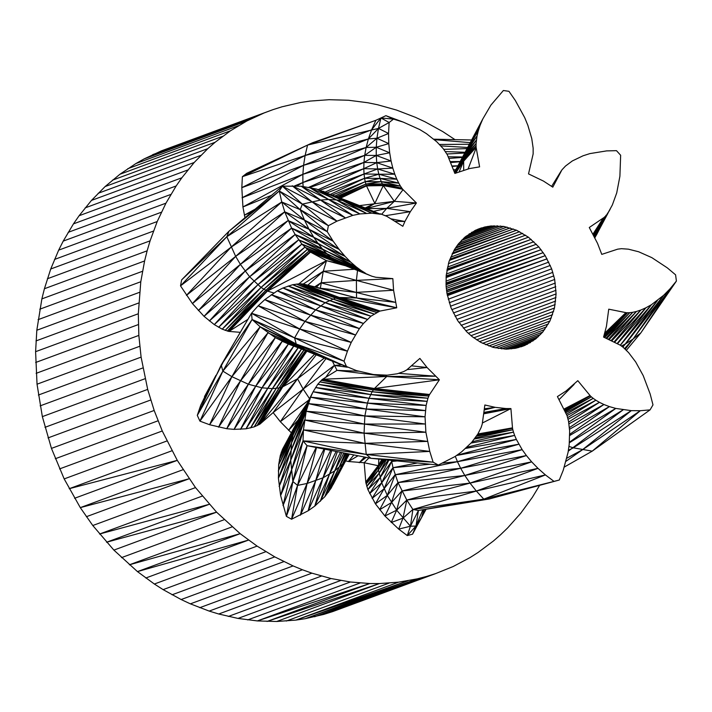 <?xml version="1.0" encoding="UTF-8"?>
<svg xmlns="http://www.w3.org/2000/svg" width="712" height="712" viewBox="0 0 712 712"><rect width="100%" height="100%" fill="white"/><g stroke="black" fill="none" stroke-linecap="round" stroke-linejoin="round"><path stroke-width="1.07" d="M454.995 139.641L442.713 131.56L424.69 121.636L415.461 117.338L396.646 110.102L377.493 104.726L367.828 102.751L348.453 100.25L329.122 99.698L309.996 101.086L300.553 102.51L282.023 106.791L272.963 109.648L264.063 112.977L246.833 120.987L230.474 130.785L215.104 142.275L207.833 148.63L194.189 162.496L181.836 177.795L176.175 185.948L165.94 203.187L157.219 221.53L150.09 240.843L147.135 250.82L144.598 260.966L140.789 281.747L138.315 313.761L138.84 335.414L141.101 357.121L147.687 389.402L154.175 410.468L162.265 430.991L177.288 460.37L195.506 487.595L216.599 512.177L240.184 533.68L257.085 546.104L274.761 556.882L293.086 565.924L302.44 569.769L311.901 573.16L331.053 578.536L350.393 581.998L369.768 583.529L379.425 583.564L398.551 582.176L417.321 578.847L426.524 576.462L435.584 573.614L453.197 566.503L470.009 557.594L478.072 552.476L493.443 540.986L500.705 534.632L507.683 527.886L520.694 513.29L532.371 497.314L539.643 485.335M272.963 109.648L161.348 150.891L144.118 158.91L135.823 163.591L119.936 174.244L105.118 186.553L91.474 200.41L79.121 215.718L73.461 223.871L63.226 241.101L58.669 250.143L50.73 268.994L44.411 288.734L41.874 298.889L36.819 330.243L35.6 351.683L37.033 384.195L42.355 416.627L51.451 448.391L64.178 478.909L80.296 507.629L92.782 525.518L113.876 550.1L137.46 571.602L154.362 584.027L163.119 589.625L181.133 599.54L190.371 603.847L209.177 611.083L218.726 614.002L237.995 618.425L257.37 620.926L276.701 621.487L295.827 620.099L305.27 618.675L323.809 614.385L332.869 611.528L435.584 573.614M398.551 582.176L295.827 620.099L407.985 580.752L305.27 618.675L417.321 578.847L314.597 616.77M360.094 583.003L257.37 620.926L369.768 583.529L267.053 621.451L379.425 583.564L276.701 621.487M232.067 526.88L129.353 564.803L240.184 533.68L137.46 571.602L248.524 540.088L145.809 578.011M202.235 496.104L99.52 534.027L209.266 504.31L106.551 542.232L216.599 512.177L113.876 550.1M183.02 469.706L80.296 507.629L189.098 478.784L86.374 516.707M171.912 450.785L69.189 488.708L177.288 460.37L74.564 498.284M240.3 332.335L228.552 331.374L222.215 329.167L214.285 324.601L204.05 316.351L192.436 303.597L180.519 285.868L181.64 279.887L228.97 231.213L282.388 186.179L301.256 186.215L316.742 189.116L380.457 214.223L356.409 204.362M181.64 279.887L226.825 236.722L228.97 231.213L279.282 191.012L282.388 186.179L311.731 201.585L292.214 185.761L320.516 200.072L328.597 199.467L342.383 200.339L323.079 191.216M247.936 319.341L228.988 331.427L267.427 291.083L228.552 331.374L267 290.941L227.262 331.053L265.763 290.354L225.152 330.395L263.769 289.259L222.215 329.167L261.046 287.443L218.602 327.315L257.744 284.88L214.285 324.601L253.899 281.338L209.381 320.978L249.627 276.781L204.05 316.351L245.088 271.165L198.354 310.574L240.389 264.375L192.436 303.597L235.672 256.373L186.437 295.373L231.106 247.162L180.519 285.868L226.825 236.722L279.282 191.012L302.342 204.13L320.516 200.072L352.841 215.353L328.597 199.467L359.907 213.929L335.913 199.618L366.253 213.244L342.383 200.339L347.981 201.496L376.603 213.555L352.68 202.884L380.457 214.223L371.842 213.182L347.981 201.496M273.862 293.015L267 290.941L261.046 287.443L249.627 276.781L240.389 264.375L235.672 256.373L226.825 236.722L281.756 201.986L279.282 191.012L300.197 209.64L302.342 204.13L336.972 221.138L311.731 201.585L345.16 217.721L301.256 186.215L328.597 199.467L309.453 187.381L335.913 199.618L316.742 189.116L371.842 213.182L359.907 213.929L352.841 215.353L336.972 221.138L328.374 225.713L302.342 204.13L282.388 186.179M291.333 432.798L280.323 421.691L273.141 412.586L259.96 424.112L254.246 426.853L246.023 428.811L234.061 429.363L226.727 428.713L209.595 424.726L199.939 421.139L197.295 415.372L200.686 405.351L208.892 388.432M204.486 396.602L215.967 375.331M200.686 405.351L226.345 356.098L251.505 313.244L258.171 305.786L264.793 299.627L277.351 290.816L283.011 287.977L292.65 284.72L299.378 283.803L303.25 284.026L323.266 271.29L326.505 260.654L310.085 251.906L301.888 244.065L295.16 234.506L291.6 228.125L284.738 211.838L281.756 201.986L300.197 209.64L328.374 225.713L327.262 231.694L333.18 241.199L304.469 220.079L300.197 209.64L327.262 231.694L304.469 220.079L281.756 201.986L231.106 247.162L284.738 211.838L304.469 220.079L309.044 229.282L333.18 241.199L339.179 249.423L309.044 229.282L284.738 211.838L235.672 256.373L288.066 220.56L309.044 229.282L313.761 237.292L339.179 249.423L345.098 256.4L313.761 237.292L288.066 220.56L240.389 264.375L291.6 228.125L313.761 237.292L318.46 244.083L345.098 256.4L350.793 262.176L291.6 228.125L245.088 271.165L295.16 234.506L318.46 244.083L322.999 249.69L350.793 262.176L356.125 266.804L295.16 234.506L249.627 276.781L298.657 239.819L322.999 249.69L327.271 254.246L356.125 266.804L361.029 270.435L298.657 239.819L253.899 281.338L301.888 244.065L327.271 254.246L331.116 257.788L361.029 270.435L365.345 273.141L301.888 244.065L257.744 284.88L304.745 247.242L331.116 257.788L334.418 260.352L368.958 274.992L304.745 247.242L261.046 287.443L307.148 249.583L371.895 276.22L307.148 249.583L263.769 289.259L308.955 251.069L371.895 276.22L375.731 277.253L392.846 278.632L393.576 290.256L356.401 280.386L357.504 270.533M308.803 400.082L280.323 421.691L303.17 389.09L273.141 412.586L297.554 378.775L260.289 423.827L282.753 386.803L259.96 424.112L282.379 387.008L258.883 424.752L281.187 387.39L256.988 425.732L279.122 387.924L254.246 426.853L276.194 388.405L250.615 427.93L272.376 388.654L246.023 428.811L267.623 388.503L240.496 429.354L262.007 387.826L234.061 429.363L255.572 386.438L226.727 428.713L248.346 384.231L218.548 427.209L240.425 381.009L209.595 424.726L231.898 376.675L199.939 421.139L222.865 371.13L197.295 415.372L221.218 364.998L251.505 313.244L299.716 329.006L305.021 321.406L315.585 309.871L325.153 302.707L335.575 298.088L378.499 311.589L337.63 297.652L379.692 311.135L338.903 297.474L380.11 311.037L339.33 297.465L356.525 297.954L356.401 280.386L392.846 278.632M309.533 398.667L303.17 389.09L297.554 378.775L282.379 387.008L279.122 387.924L272.376 388.654L262.007 387.826L248.346 384.231L231.898 376.675L222.865 371.13L221.218 364.998L252.093 319.501L251.505 313.244L294.59 337.915L299.716 329.006L351.23 342.428L305.021 321.406L355.27 334.907L310.361 315.051L359.4 328.597L315.585 309.871L363.467 323.462L320.542 305.813L367.365 319.35L325.153 302.707L370.925 316.217L329.255 300.455L374.014 314.001L332.727 298.995L376.595 312.47L335.575 298.088L339.33 297.465L396.735 307.798L356.525 297.954L395.4 302.324L356.133 292.401L393.576 290.256L396.735 307.798L379.692 311.135L370.925 316.217L363.467 323.462L359.4 328.597L351.23 342.428L347.429 351.176L299.716 329.006L258.171 305.786L305.021 321.406L264.793 299.627L310.361 315.051L271.236 294.661L315.585 309.871L277.351 290.816L320.542 305.813L283.011 287.977L325.153 302.707L288.164 285.993L329.255 300.455L292.65 284.72L332.727 298.995L296.379 284.07L335.575 298.088L299.378 283.803L337.63 297.652L301.514 283.83L338.903 297.474L302.814 283.937L339.33 297.465L303.25 284.026L320.347 288.227L323.266 271.29L354.3 269.261M298.061 420.125L288.574 430.368L306.934 403.588M281.204 452.405L297.269 421.646L280.279 455.52L295.676 425.384L279.389 459.614L294.074 430.19L278.677 464.758L292.623 436.1L278.303 470.988L291.493 443.051L278.419 478.188L290.79 451.141L279.14 486.421L290.692 460.263L280.626 495.57L291.359 470.427L283.02 505.591L292.872 481.517L286.393 516.36L297.572 485.397L291.582 519.217L307.103 483.457L300.428 515.203L315.63 480.867L308.18 510.771L323.043 477.805L314.784 506.099L329.407 474.406L320.32 501.319L334.729 470.917L324.841 496.673L339.072 467.401L328.419 492.214L342.481 464.099L331.125 488.174L345.017 461.136L331.125 488.174L324.841 496.673L314.784 506.099L308.18 510.771L291.582 519.217L286.393 516.36L280.626 495.57L278.419 478.188L278.677 464.758L280.279 455.52L282.602 449.067L287.372 440.238M282.05 450.269L299.743 417.018M333.056 484.658L346.824 458.608L342.481 464.099L334.729 470.917L323.043 477.805L307.103 483.457L297.572 485.397L292.872 481.517L290.692 460.263L291.493 443.051L294.074 430.19L298.737 418.852M343.878 464.179L349.325 454.034M368.95 457.914L364.179 462.747L378.17 465.701L365.754 482.033L378.152 466.209L365.817 482.54L378.197 467.615L366.102 483.938L378.437 470.036L366.76 486.314L379.007 473.436L367.89 489.58L380.039 477.672L369.617 493.603L381.703 482.816L372.109 498.382L384.071 488.77L375.42 503.829L387.301 495.374L379.665 509.73L391.467 502.565L384.916 516.013L396.655 510.184L391.226 522.51L402.974 518.14L398.684 529.096L410.441 526.23L407.273 535.566L415.968 526.043L412.56 534.178L407.273 535.566L398.684 529.096L384.916 516.013L375.42 503.829L367.89 489.58L365.817 482.54L364.179 462.747L348.435 461.509L353.864 454.932M358.074 455.769L348.435 461.509L345.667 460.878M366.182 457.371L359.222 462.72L364.491 457.033M412.56 534.178L421.575 517.535L415.968 526.043L410.441 526.23L396.655 510.184L387.301 495.374L381.703 482.816L378.437 470.036L378.784 459.098M426.07 509.249L421.575 517.535L423.809 509.614M244.964 217.739L242.925 206.97L241.822 187.656L242.383 176.674L246.761 173.292L312.532 142.756L375.874 120.301L385.904 115.673L403.259 122.117L393.505 119.118L385.904 115.673M242.383 176.674L307.566 145.061L375.874 120.301L371.611 129.824L380.938 117.97L393.505 119.118L389.126 122.5L380.938 117.97L378.481 128.418L389.126 122.5L388.565 133.482L378.481 128.418L307.566 145.061L305.11 155.51L371.611 129.824L368.38 138.929L378.481 128.418L376.942 138.226L388.565 133.482L388.779 143.619L376.942 138.226L368.38 138.929L305.11 155.51L242.383 176.674M241.822 187.656L305.11 155.51L303.57 165.309L368.38 138.929L366.128 147.464L376.942 138.226L376.248 147.25L388.779 143.619L389.669 152.795L376.248 147.25L366.128 147.464L303.57 165.309L241.822 187.656M242.044 197.794L303.57 165.309L302.876 174.333L366.128 147.464L364.695 155.35L376.248 147.25L376.239 155.447L389.669 152.795L391.075 160.992L376.239 155.447L364.695 155.35L302.876 174.333L242.044 197.794M271.583 195.284L242.925 206.97L302.876 174.333L302.867 182.53L364.695 155.35L363.957 162.407L376.239 155.447L376.746 162.665L391.075 160.992L392.81 168.103L376.746 162.665L363.957 162.407L302.867 182.53L294.635 185.885M251.834 211.945L244.332 215.166L255.163 209.132M296.673 185.983L302.867 182.53L303.143 186.482M298.915 283.848L326.505 260.654L267.427 291.083L310.494 252.137L267 290.941L310.085 251.906L265.763 290.354L308.955 251.069L352.796 268.673M307.842 285.156L323.266 271.29L356.401 280.386L320.925 282.789L356.133 292.401L320.347 288.227L356.525 297.954L303.25 284.026M314.704 286.838L320.925 282.789L316.306 287.239M293.736 346.094L262.007 387.826L288.351 344.065L255.572 386.438L282.157 341.333L248.346 384.231L275.313 337.639L240.425 381.009L267.943 332.815L231.898 376.675L260.174 326.799L222.865 371.13L252.093 319.501L294.59 337.915L347.429 351.176L344.038 361.198L294.59 337.915L296.237 344.038L344.038 361.198L346.682 366.965L296.237 344.038L252.093 319.501L260.174 326.799L296.237 344.038L305.27 349.592L356.338 370.552L373.462 374.539L387.239 375.18L397.358 373.755L403.722 371.557L406.703 369.937L419.884 358.412L427.067 367.517L411.42 365.808M299.53 348.275L288.351 344.065L275.313 337.639L260.174 326.799L305.27 349.592L267.943 332.815L313.796 353.917L305.27 349.592M298.106 347.741L267.623 388.503L293.753 346.103M301.452 349.04L272.376 388.654L298.168 347.767M303.899 350.019L276.194 388.405L301.55 349.085M305.564 350.687L279.122 387.924L304.006 350.064M306.516 351.069L281.187 387.39L305.662 350.722M314.526 354.264L282.753 386.803L306.836 351.194L282.379 387.008L306.578 351.096M324.298 358.083L297.554 378.775L316.19 354.932M325.713 377.333L334.293 365.434L303.17 389.09L325.945 358.688M295.676 425.384L313.102 391.787L317.774 384.257L322.207 379.514L337.007 370.373L332.406 361.198M297.269 421.646L308.545 400.58M316.146 447.474L297.572 485.397L307.059 445.685L292.872 481.517L303.027 440.933L291.359 470.427L303.437 429.923L290.692 460.263L304.522 420L290.79 451.141L306.196 411.242L291.493 443.051L308.296 403.615L292.623 436.1L310.628 397.163L294.074 430.19L313.102 391.787L369.047 398.302L372.109 391.76L428.793 396.095L373.319 389.882L429.345 394.893L374.085 388.85L429.594 394.493L374.405 388.521L386.75 376.497L385.699 375.18M307.059 445.685L370.943 458.306L366.244 454.434L364.063 433.172L364.864 415.968L367.445 403.108L310.628 397.163L365.986 409.017L308.296 403.615L364.864 415.968L306.196 411.242L364.161 424.049L304.522 420L364.063 433.172L303.437 429.923L364.731 443.336L303.027 440.933L366.244 454.434L307.059 445.685L303.027 440.933L303.437 429.923L306.196 411.242L310.628 397.163L313.102 391.787L367.445 403.108L369.047 398.302L427.022 401.346L370.64 394.555L427.948 398.231L372.109 391.76L374.405 388.521L439.393 379.79L386.75 376.497L435.317 376.194L398.72 373.346M324.031 449.041L307.103 483.457L316.493 447.545M330.671 450.349L315.63 480.867L324.761 449.183M336.126 451.426L323.043 477.805L331.721 450.554M340.478 452.289L329.407 474.406L337.399 451.675M343.807 452.948L334.729 470.917L341.805 452.547M346.21 453.419L339.072 467.401L345.035 453.188M347.821 453.74L342.481 464.099L347.207 453.615M348.773 453.927L345.017 461.136L348.506 453.873M349.352 454.042L346.824 458.608L349.147 453.998M346.824 458.608L349.236 454.016M381.997 459.418L378.17 465.701L381.943 459.409M382.38 459.454L378.152 466.209L382.184 459.436M383.403 459.552L378.197 467.615L382.923 459.507M385.299 459.747L378.437 470.036L384.284 459.641M388.2 460.032L379.007 473.436L386.278 459.845M422.875 509.765L415.968 526.043L418.442 510.486L410.441 526.23L412.889 509.463L402.974 518.14L406.81 500.055L396.655 510.184L401.862 491.031L391.467 502.565L397.999 482.576L387.301 495.374L395.071 474.753L384.071 488.77L392.988 467.695L381.703 482.816L391.644 461.447L380.039 477.672L388.877 460.103M418.442 510.486L489.34 498.961L483.813 499.139L418.442 510.486L412.889 509.463L406.81 500.055L397.999 482.576L392.988 467.695L391.484 460.361M421.575 517.535L425.42 509.347M433.768 139.196L471.664 139.988M434.293 139.641L470.196 142.649M439.482 144.465L469.297 144.251M440.844 145.889L467.57 147.464M443.772 149.369L466.974 148.603M445.401 151.576L465.061 152.27M446.896 153.997L464.669 153.009M448.16 156.791L462.595 156.987M448.818 158.438L462.364 157.414M450.1 161.588L460.228 161.508M450.509 162.603L460.121 161.713M451.871 165.967L457.878 165.807M452.084 166.501L457.843 165.887M453.419 169.803L455.751 169.696M453.491 169.981L455.742 169.714M308.821 187.292L363.957 162.407L363.796 168.673L376.746 162.665L377.663 168.966L392.81 168.103L394.786 174.209L377.663 168.966L363.796 168.673L309.871 187.487M318.264 189.623L363.796 168.673L364.046 173.977L377.663 168.966L378.828 174.218L394.786 174.209L396.815 179.21L378.828 174.218L364.046 173.977L320.071 190.22M325.206 192.089L364.046 173.977L364.571 178.294L378.828 174.218L380.075 178.418L396.815 179.21L398.747 183.144L380.075 178.418L364.571 178.294L327.111 192.872M330.546 194.296L364.571 178.294L365.22 181.676L380.075 178.418L381.285 181.658L398.747 183.144L400.464 186.117L381.285 181.658L365.22 181.676L332.388 195.043M334.871 196.005L365.22 181.676L365.861 184.052L381.285 181.658L382.317 183.901L400.464 186.117L401.844 188.137L382.317 183.901L365.861 184.052L336.411 196.601M338.022 197.224L365.861 184.052L366.306 185.414L382.317 183.901L382.976 185.165L401.844 188.137L402.698 189.258L382.976 185.165L366.306 185.414L338.983 197.598M339.855 197.936L366.306 185.414L366.511 185.894L382.976 185.165L402.698 189.258L383.261 185.592L366.511 185.894L340.22 198.07M340.523 198.194L366.511 185.894L374.841 203.436L383.261 185.592L394.306 201.336L403.045 189.623L416.404 202.973L394.306 201.336L359.569 205.608M365.283 207.868L374.841 203.436L366.484 208.34M310.494 252.137L339.135 263.271M344.83 265.585L326.505 260.654L340.639 263.965M275.313 337.639L313.796 353.917L340.167 364.233M282.157 341.333L313.796 353.917M347.394 367.232L334.293 365.434L341.618 364.838M407.05 369.635L427.067 367.517L439.393 379.79L429.345 394.893L427.948 398.231L426.123 405.44L425.037 416.814L425.883 432.246L429.763 451.417L433.136 462.186L438.325 465.043L370.943 458.306L433.136 462.186L366.244 454.434L429.763 451.417L364.731 443.336L427.36 441.395L364.063 433.172L425.883 432.246L364.161 424.049L425.153 424.014L364.864 415.968L425.037 416.814L365.986 409.017L425.42 410.584L367.445 403.108L426.123 405.44L369.047 398.302L315.532 387.515L370.64 394.555L317.774 384.257L372.109 391.76L319.733 381.89L373.319 389.882L321.263 380.342L374.085 388.85L322.207 379.514L374.405 388.521L322.58 379.265L386.75 376.497L337.007 370.373L358.679 371.201M397.287 460.94L391.644 461.447L395.534 460.771M430.19 464.224L392.988 467.695L417.535 462.96M442.686 463.067L457.442 461.688L455.306 456.321M456.793 455.271L516.36 439.429L522.163 449.655L457.442 461.688L460.673 468.291L522.163 449.655L526.408 455.555L460.673 468.291L464.838 475.483L526.408 455.555L531.659 461.848L464.838 475.483L470.018 483.101L531.659 461.848L537.969 468.345L470.018 483.101L476.346 491.049L537.969 468.345L545.428 474.922L476.346 491.049L483.813 499.139L545.428 474.922L554.016 481.392L559.303 480.013L489.34 498.961L554.016 481.392L483.813 499.139L412.889 509.463L476.346 491.049L406.81 500.055L470.018 483.101L401.862 491.031L464.838 475.483L397.999 482.576L460.673 468.291L395.071 474.753L457.442 461.688L518.852 444.208L456.508 455.475M568.363 450.34L573.311 447.812L568.924 446.433M568.238 451.194L623.098 409.854L569.315 442.802M566.031 461.278L582.345 449.842L566.743 458.234M564.216 467.099L592.242 451.141L573.311 447.812L631.277 410.646L640.319 410.717L582.345 449.842L631.277 410.646L615.773 408.421L569.671 435.548M622.688 346.949L625.608 343.843L621.451 345.996M622.929 347.136L657.407 300.571L620.366 345.258M624.593 348.604L633.119 338.992L625.608 343.843L663.637 295.32L670.028 288.832L633.119 338.992L663.637 295.32L651.444 304.692L617.402 343.78M625.234 349.183L633.119 338.992L640.836 332.896L626.355 350.286M596.398 235.111L598.961 230.101M460.077 161.784L482.798 118.966L480.128 125.241L471.469 140.353M454.496 172.464L465.15 153.837L454.398 172.233L480.128 125.241L478.259 130.972L468.621 145.462M454.559 172.633L464.295 157.005L466.529 149.992L478.259 130.972L477.04 135.947L466.529 149.992M454.701 172.98L464.295 157.005L476.364 140.104L465.15 153.837L477.04 135.947L476.088 143.45L464.295 157.005L463.841 159.319L476.088 143.45L476.061 145.862L463.841 159.319L454.799 173.23M455.012 173.372L463.841 159.319L463.672 160.69L476.061 145.862L476.132 147.268L463.672 160.69L455.324 173.239M455.511 173.158L463.672 160.69L476.132 147.268L463.654 161.188L455.662 173.096M459.24 171.583L463.654 161.188L463.699 170.266M366.698 208.42L394.306 201.336L386.741 208.394L416.404 202.973L410.343 211.669L386.741 208.394L367.089 208.58M373.942 211.277L386.741 208.394L381.641 214.303M332.086 194.928L352.68 202.884M321.717 357.139L326.425 358.857M438.325 465.043L454.923 456.597L461.527 451.924L471.584 442.499L477.868 434L481.098 427.574L482.238 424.076L484.863 404.995L495.178 407.335L484.338 408.804M484.178 409.978L495.178 407.335L505.965 408.546L483.84 412.408M483.724 413.263L505.965 408.546L510.913 408.572L483.644 413.841M482.38 423.008L510.913 408.572L512.489 427.859L477.886 433.964M477.672 434.293L512.489 427.859L512.56 428.366L477.503 434.543M476.871 435.477L512.56 428.366L512.845 429.763L476.417 436.162M475.269 437.88L512.845 429.763L513.494 432.139L474.397 438.993M472.189 441.743L513.494 432.139L514.634 435.415L471.024 443.069M466.974 447.225L514.634 435.415L516.36 439.429L465.577 448.435M559.303 480.013L563.228 470.276L568.069 452.369L569.208 444.395L569.644 430.983L568.55 421.353L567.055 415.648L557.416 396.575L566.004 391.048L577.806 380.671L590.043 395.534L563.913 409.124M559.027 399.681L574.139 384.382M564.02 409.329L590.043 395.534L590.346 395.908L564.135 409.551M564.438 410.148L590.346 395.908L591.378 396.869L564.767 410.771M565.284 411.776L591.378 396.869L593.203 398.355L565.8 412.773M566.521 414.197L593.203 398.355L595.882 400.233L567.028 415.577M567.66 417.632L595.882 400.233L599.424 402.325L568.069 419.279M568.666 422.082L599.424 402.325L603.918 404.514L568.941 423.863M569.378 427.636L603.918 404.514L609.401 406.605L569.511 429.292M569.671 434.311L609.401 406.605L615.773 408.421L569.351 442.303M592.242 451.141L640.319 410.717L650.065 409.872L592.242 451.141M650.065 409.872L652.993 404.888L650.163 393.994L643.221 375.625L635.683 361.945L628.643 352.663L623.222 347.358L620.232 345.16L603.58 337.087L606.446 326.292L608.742 309.177L625.91 312.63L604.595 333.252M604.488 333.661L626.355 312.702L604.399 333.981M604.087 335.156L626.355 312.702L627.628 312.755L603.883 335.922M604.034 337.301L627.628 312.755L629.773 312.684L604.577 337.568M605.965 338.245L629.773 312.684L632.737 312.31L606.624 338.556M608.324 339.384L632.737 312.31L636.439 311.473L609 339.713M611.029 340.692L636.439 311.473L640.853 310.014L611.653 340.995M613.984 342.125L640.853 310.014L645.9 307.789L614.483 342.365M617.09 343.629L645.9 307.789L651.444 304.692L620.277 345.195M640.836 332.896L670.028 288.832L676.4 281.062L640.836 332.896M676.4 281.062L675.59 274.832L667.304 267.854L651.845 257.646L638.646 251.763L628.367 249.164L621.478 248.684L617.687 249.155L601.774 254.38L597.528 243.362L589.269 227.502L603.358 217.952L592.998 234.061M593.052 234.168L603.714 217.694L593.096 234.266M593.221 234.524L604.63 216.813L593.31 234.711M593.514 235.129L606.099 215.202L593.621 235.352M593.888 235.886L607.959 212.737L593.959 236.037M594.262 236.66L610.077 209.381L594.289 236.722M594.6 237.345L612.347 204.976L616.726 192.907L619.894 176.309L620.65 155.26L616.485 150.668L606.66 150.891L589.901 153.596L583.039 155.794L572.359 160.93L565.533 166.021L561.955 169.821L552.797 187.158L543.461 181.07L528.527 173.897L533.146 153.934L533.146 148.141L531.757 138.529L527.868 125.348L524.699 117.614L515.31 100.481L508.938 91.305L503.366 90.513L490.906 105.118L482.798 118.966M594.832 237.835L607.941 213.262M560.923 171.387L561.189 170.88M551.622 186.393L560.985 171.28M468.087 168.984L476.203 147.776L479.603 166.866L469.528 168.557L454.879 173.425L447.341 154.771L443.291 148.71L436.767 141.768L426.443 133.66L419.76 129.548L403.259 122.117M385.379 215.718L410.343 211.669L404.897 221.485L390.781 218.789M394.733 221.254L404.897 221.485L402.832 226.291L386.794 216.315L383.439 215.033M380.288 213.787L385.566 215.789M521.033 346.824L524.851 345.418L515.782 348.23L506.259 349.165L493.354 347.438L480.867 342.419L472.198 336.651L466.894 331.943L457.772 320.774L451.016 307.771L447.011 293.656L446.113 286.411L446.184 275.615L448.916 261.847L454.505 249.485L458.279 244.047L465.034 237.034L475.723 230.145L484.694 227.021L490.969 225.98L503.847 226.434L516.574 230.243L528.438 237.194L538.806 246.904L545.241 255.679L446.771 292.036M524.851 345.418L535.753 338.903L542.704 332.13L549.94 320.996L554.479 308.029L556.09 293.923L554.675 279.46L551.667 268.86L545.241 255.679L446.495 290.22M447.412 295.64L547.092 258.839L447.163 294.394M446.13 286.607L543.238 252.627L446.308 288.413M477.529 229.371L481.632 227.858M484.694 227.021L474.477 230.777M490.969 225.98L469.066 233.981M471.504 232.415L487.809 226.398M461.438 240.469L500.616 226.007L461.874 240.015M463.761 238.191L497.385 225.784M457.22 245.48L507.069 227.075L457.718 244.812M459.258 242.899L503.847 226.434M455.333 248.212L510.273 227.929L455.84 247.429M453.606 251.078L513.441 228.988L454.114 250.179M452.04 254.068L516.574 230.243L452.538 253.054M449.432 260.378L522.653 233.349L449.868 259.141M450.651 257.166L519.644 231.694M446.86 270.515L531.197 239.383L447.118 268.976M447.528 267.062L528.438 237.194M446.068 277.582L536.385 244.243L446.175 275.9M446.371 274.031L533.849 241.733M446.041 284.791L541.093 249.698L445.961 283.011M445.961 281.178L538.806 246.904M144.598 260.966L41.874 298.889M39.765 309.204L142.48 271.29M147.135 250.82L44.411 288.734M38.074 319.67L140.789 281.747M150.09 240.843L47.366 278.766M153.454 231.08L50.73 268.994M157.219 221.53L54.504 259.453M161.384 212.229L58.669 250.143M165.94 203.187L63.226 241.101M170.871 194.421L68.156 232.343M176.175 185.948L73.461 223.871M181.836 177.795L79.121 215.718M187.852 169.972L85.129 207.895M194.189 162.496L91.474 200.41M200.864 155.376L98.14 193.299M207.833 148.63L105.118 186.553M215.104 142.275L112.389 180.198M222.66 136.321L119.936 174.244M230.474 130.785L127.751 168.708M238.538 125.668L135.823 163.591M246.833 120.987L144.118 158.91M255.35 116.759L152.635 154.673M264.063 112.977L161.348 150.891M426.524 576.462L323.809 614.385M389.019 583.11L286.304 621.033M350.393 581.998L247.678 619.921M340.71 580.503L237.995 618.425M331.053 578.536L228.338 616.45M321.441 576.079L218.726 614.002M311.901 573.16L209.177 611.083M302.44 569.769L199.725 607.692M293.086 565.924L190.371 603.847M283.857 561.617L181.133 599.54M274.761 556.882L172.046 594.796M265.834 551.702L163.119 589.625M257.085 546.104L154.362 584.027M224.2 519.707L121.485 557.63M195.506 487.595L92.782 525.518M166.902 440.986L64.178 478.909M162.265 430.991L59.55 468.914M158.02 420.81L55.305 458.733M154.175 410.468L51.451 448.391M150.73 399.993L48.007 437.916M147.687 389.402L44.972 427.325M145.07 378.713L42.355 416.627M142.872 367.944L40.148 405.867M141.101 357.121L38.377 395.044M139.757 346.272L37.033 384.195M138.84 335.414L36.125 373.337M138.359 324.574L35.645 362.488M138.315 313.761L35.6 351.683M138.707 303L35.992 340.923M139.534 292.32L36.819 330.243M466.218 236.09L494.164 225.775M448.391 263.68L525.589 235.183M448.248 299.209L548.783 262.096M449.263 302.742L550.305 265.442M450.456 306.231L551.667 268.86M451.817 309.649L552.85 272.349M453.357 312.986L553.847 275.882M455.057 316.235L554.675 279.46M456.917 319.394L555.307 283.065M458.92 322.438L555.761 286.687M461.082 325.357L556.019 290.309M463.378 328.152L556.09 293.923M465.799 330.804L555.974 297.509M468.345 333.305L555.663 301.069M471.006 335.646L555.164 304.576M473.765 337.826L554.479 308.029M476.622 339.829L553.616 311.402M479.559 341.653L552.565 314.704M482.576 343.291L551.337 317.899M485.655 344.733L549.94 320.996M488.788 345.979L548.365 323.978M491.965 347.02L546.638 326.835M495.169 347.857L544.742 329.558M498.4 348.488L542.704 332.13M501.64 348.907L540.524 334.551M504.879 349.111L538.201 336.812M508.11 349.103L535.753 338.903M511.323 348.88L533.181 340.808M514.518 348.444L530.502 342.534M517.704 347.776L527.726 344.074M447.305 295.079L547.092 258.839L447.047 293.833M446.558 290.63L545.241 255.679M461.768 240.122L500.616 226.007M457.362 245.284L507.069 227.075M452.423 253.303L516.574 230.243M449.53 260.111L522.653 233.349M447.056 269.358L531.197 239.383M446.113 276.826L536.385 244.243M446.006 284.061L541.093 249.698"/></g></svg>
